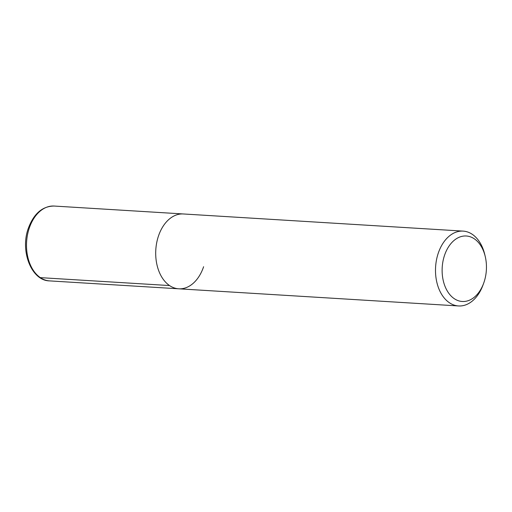 <?xml version="1.0" encoding="UTF-8"?>
<svg xmlns="http://www.w3.org/2000/svg" width="512" height="512" viewBox="0 0 512 512"><rect width="100%" height="100%" fill="white"/><g stroke="black" fill="none" stroke-linecap="round" stroke-linejoin="round"><path stroke-width="0.77" d="M158.458 236.051A37.491 25.28 -86.5 0 1 183.328 213.965A37.491 25.28 93.5 0 0 158.458 236.051A37.491 25.28 93.5 0 0 178.739 288.806A37.491 25.28 -86.5 0 1 158.458 236.051M203.61 266.72A37.491 25.28 -86.5 0 1 178.739 288.806L49.549 280.89C31.507 280.742 19.91 251.136 28.294 228.39C33.811 213.613 42.419 206.163 54.131 206.048A37.491 25.28 93.5 0 0 29.261 228.134A37.491 25.28 93.5 0 0 49.549 280.89M483.629 283.328L482.938 285.197A37.491 25.28 -86.5 0 1 458.541 305.952A37.491 25.28 -86.5 0 1 438.253 253.197A37.491 25.28 -86.5 0 1 463.123 231.11A37.491 25.28 -86.5 0 1 484.806 254.688L485.267 256.627A32.806 22.118 -86.5 0 1 484.038 282.157A32.806 22.118 -86.5 0 1 483.629 283.328A32.806 22.118 -86.5 0 1 453.837 298.374A32.806 22.118 -86.5 0 1 444.531 255.328A32.806 22.118 -86.5 0 1 465.856 235.974A32.806 22.118 -86.5 0 1 485.267 256.627M40.339 277.638L169.53 285.555M463.123 231.11L54.131 206.048M458.541 305.952L178.739 288.806"/></g></svg>
